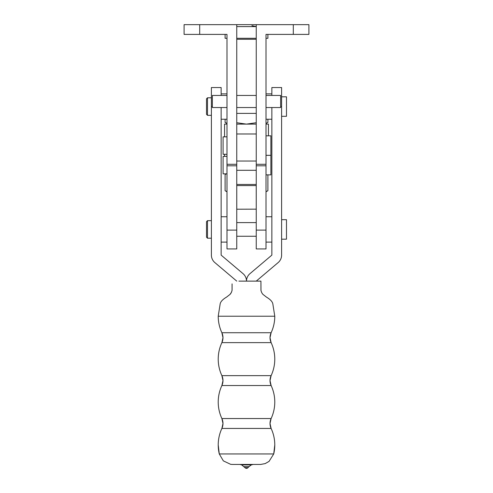 <?xml version="1.0" encoding="UTF-8"?>
<svg xmlns="http://www.w3.org/2000/svg" width="493" height="493" viewBox="0 0 493 493"><rect width="100%" height="100%" fill="white"/><g stroke="black" fill="none" stroke-linecap="round" stroke-linejoin="round"><path stroke-width="0.74" d="M236.751 122.726L246.432 124.113L256.237 122.726M266.004 123.552L267.896 122.461L267.896 119.238M267.896 122.461L266.004 123.392M226.996 123.392L225.104 122.461L225.104 119.238M266.004 124.113L268.438 124.113L268.438 135.815M256.249 164.292L266.004 164.292L266.004 248.934L256.249 248.934L256.249 170.295L236.751 170.295L236.751 184.456L256.249 184.456L256.249 24.65L236.751 24.65L236.751 164.292L226.996 164.292L226.996 248.934L236.751 248.934L236.751 164.292M256.249 124.113L236.751 124.113M226.996 124.113L224.561 124.113L224.561 136.838M226.299 173.838L225.104 174.528L225.104 190.717L226.996 191.654M225.104 174.528L226.429 173.838M266.004 191.654L267.896 190.717L267.896 174.861M271.119 375.635L270.016 380.59A11.703 11.703 -0 0 1 271.119 375.635C273.541 370.403 274.761 364.9 274.78 359.132A39.009 39.009 -0 0 1 271.119 375.635L221.881 375.635L222.984 380.59A11.703 11.703 180 0 0 221.881 375.635A39.009 39.009 180 0 1 221.881 342.629L222.984 337.68L221.881 332.732L271.119 332.732A39.009 39.009 -0 0 0 274.78 316.229L218.22 316.229A39.009 39.009 180 0 0 221.881 332.732A11.703 11.703 180 0 1 221.881 342.629L271.119 342.629L270.016 337.68A11.703 11.703 -0 0 0 271.119 342.629C273.541 347.867 274.761 353.364 274.78 359.132A39.009 39.009 -0 0 0 271.119 342.629M271.119 332.732A11.703 11.703 -0 0 0 270.016 337.68L271.119 332.732C273.541 327.494 274.761 321.997 274.78 316.229L272.888 304.224C272.604 301.864 270.46 299.498 266.454 297.113L263.28 294.641C262.35 293.951 261.586 292.589 260.982 290.543L260.933 281.121L238.895 281.121M270.016 380.59A11.703 11.703 -0 0 0 271.119 385.538L270.016 380.59M271.119 418.545L270.016 423.493A11.703 11.703 -0 0 1 271.119 418.545C273.541 413.307 274.761 407.81 274.78 402.041A39.009 39.009 -0 0 1 271.119 418.545L221.881 418.545L222.984 423.493A11.703 11.703 180 0 0 221.881 418.545A39.009 39.009 180 0 1 221.881 385.538L222.984 380.59A11.703 11.703 180 0 1 221.881 385.538L271.119 385.538C273.541 390.77 274.761 396.273 274.78 402.041A39.009 39.009 -0 0 0 271.119 385.538M270.016 423.493A11.703 11.703 -0 0 0 271.119 428.442L270.016 423.493M232.394 464.449L230.619 464.314L223.347 460.875L219.274 453.948A39.009 39.009 180 0 1 221.881 428.442L222.984 423.493A11.703 11.703 180 0 1 221.881 428.442L271.119 428.442C273.541 433.68 274.761 439.177 274.78 444.945A39.009 39.009 -0 0 0 271.119 428.442M221.881 428.442C219.459 433.68 218.239 439.177 218.22 444.945L219.274 453.948L273.726 453.948A39.009 39.009 -0 0 0 274.78 444.945L273.726 453.948L269.055 461.393L265.185 463.599L260.606 464.449M260.52 464.449L232.554 464.449L239.869 464.449L241.656 464.905L245.113 467.771A1.947 1.947 0 0 0 247.887 467.771L245.113 467.771L244.01 466.661L248.99 466.661L251.344 464.905L253.125 464.449L260.446 464.449L253.131 464.449M247.887 467.771L248.99 466.661L247.887 467.771M256.249 281.121L278.144 262.584A9.774 9.774 -0 0 0 281.608 255.127L281.608 106.562L280.628 106.562M221.147 107.536L221.147 255.127L243.043 273.664A9.774 9.774 0 0 1 246.5 281.121A9.774 9.774 180 0 1 249.957 273.664L271.853 255.127L271.853 107.536M271.853 95.445L271.853 87.544L281.608 87.544L281.608 106.562M281.608 219.681L286.482 219.681L286.482 239.179L281.608 239.179M281.608 96.813L286.482 96.813L286.482 116.311L281.608 116.311M266.004 119.238L271.853 119.238M266.004 93.886L271.853 93.886M266.004 242.106L271.853 242.106M266.004 216.754L271.853 216.754M236.751 281.121L214.856 262.584A9.774 9.774 180 0 1 211.392 255.127L211.392 87.544L221.147 87.544L221.147 95.445M207.491 115.319L206.518 114.345L206.518 98.779L207.491 97.805L207.491 115.319L211.392 115.319M207.491 238.187L206.518 237.213L206.518 221.647L207.491 220.673L207.491 238.187L211.392 238.187M236.751 236.258L256.249 236.258M236.751 222.602L256.249 222.602M236.751 113.39L256.249 113.39M266.004 155.357L270.879 155.357L270.879 174.861L266.004 174.861M226.996 156.38L223.095 156.38L223.095 173.838L226.996 173.838M256.249 208.533L256.231 185.59L236.751 185.59L236.769 209.211L256.249 209.155M236.751 209.149L236.751 208.533M251.911 25.661L256.249 26.604L236.751 26.604M266.004 38.3L267.896 38.3L267.896 34.399M225.104 34.399L225.104 38.3L226.996 38.3M236.751 38.3L256.249 38.3M236.751 39.28L256.249 39.28M266.004 135.815L270.879 135.815L270.879 155.32L266.004 155.32M226.996 107.536L212.372 107.536L212.372 95.445L226.996 95.445M226.996 136.838L223.095 136.838L223.095 154.297L226.996 154.297M266.004 107.536L280.628 107.536L280.628 95.445L266.004 95.445M266.004 164.292L266.004 34.399L308.908 34.399L308.908 24.65L256.249 24.65M226.996 164.292L226.996 34.399L184.092 34.399L184.092 24.65L236.751 24.65M256.249 133.985L236.751 133.985M256.249 161.032L236.751 161.032M239.826 464.449L253.174 464.449M241.656 464.905L251.344 464.905M212.372 106.562L211.392 106.562M266.004 165.79L256.249 165.79M266.004 230.108L256.249 230.108M226.996 165.79L236.751 165.79M226.996 230.108L236.751 230.108M293.304 34.399L293.304 24.65M199.696 34.399L199.696 24.65M226.996 123.552L225.104 122.461M224.561 156.38L224.561 154.297M266.004 191.814L267.896 190.717M226.996 191.814L225.104 190.717M221.881 332.732C219.459 327.494 218.239 321.997 218.22 316.229L220.112 304.224C220.396 301.864 222.54 299.498 226.546 297.113L229.72 294.641C230.65 293.951 231.414 292.589 232.018 290.543L232.061 290.069M260.933 281.121L260.957 290.359M232.067 283.876L232.067 290.001M231.525 292.17L230.225 294.105M232.067 284.03L232.067 285.157M221.881 342.629C219.459 347.867 218.239 353.364 218.22 359.132C218.239 364.9 219.459 370.403 221.881 375.635M221.881 385.538C219.459 390.77 218.239 396.273 218.22 402.041C218.239 407.81 219.459 413.307 221.881 418.545M239.869 464.449L232.493 464.449M226.996 242.106L221.147 242.106M226.996 119.238L221.147 119.238M207.491 220.673L211.392 220.673M207.491 97.805L211.392 97.805M226.996 93.886L221.147 93.886M226.996 216.754L221.147 216.754M256.249 107.536L236.751 107.536M256.249 95.445L236.751 95.445"/></g></svg>
